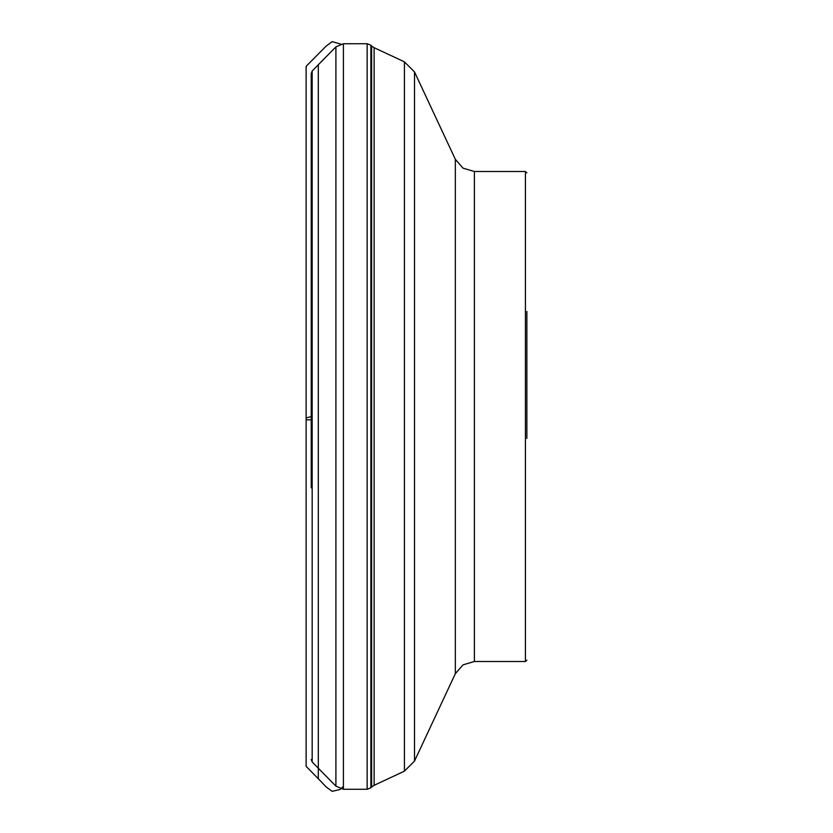 <?xml version="1.0" encoding="UTF-8"?>
<svg xmlns="http://www.w3.org/2000/svg" width="833" height="833" viewBox="0 0 833 833"><rect width="100%" height="100%" fill="white"/><g stroke="black" fill="none" stroke-linecap="round" stroke-linejoin="round"><path stroke-width="1.25" d="M526.841 438.335L526.841 311.459M306.159 73.262L306.159 419.78L311.188 419.79L311.188 416.604L306.169 418.01L306.159 766.329L318.331 778.761L318.331 64.755M474.341 661.537L525.446 661.537L525.446 171.463L474.341 171.463L474.341 661.537L463.054 664.817L455.307 673.658L455.307 159.342L414.563 71.992L414.563 761.008L404.401 771.16L404.401 61.84L374.132 47.72L374.132 785.28L371.643 787.029L371.643 45.971L370.893 45.232L370.893 787.768L367.186 789.309L367.186 43.691L343.363 43.691L343.363 789.309L335.855 786.144L335.855 46.856L312.177 71.044L312.177 761.956L335.855 786.144M311.188 487.815L311.188 73.491L311.188 487.815M318.331 768.245L318.331 778.761L326.161 786.852L332.148 791.35L340.051 789.507L343.363 786.3M306.159 419.78L306.159 66.692L306.159 419.78M367.186 789.309L343.363 789.309M367.186 43.691L370.893 45.232M371.643 787.029L370.893 787.768M371.643 45.971L374.132 47.72M404.401 771.16L374.132 785.28M343.363 43.691L335.855 46.856M312.177 761.956L311.188 759.509M312.177 71.044L311.188 73.491M455.307 673.658L414.563 761.008M474.341 171.463L463.054 168.183L455.307 159.342M404.401 61.84L414.563 71.992M525.446 661.537L526.841 660.132M525.446 171.463L526.841 172.868M306.159 759.738L306.159 68.712L306.305 66.14L326.161 46.148L332.148 41.65L340.635 44.055M306.169 418.718L306.159 765.444L306.169 418.718M306.159 692.233L306.159 67.556L306.159 692.233"/></g></svg>
